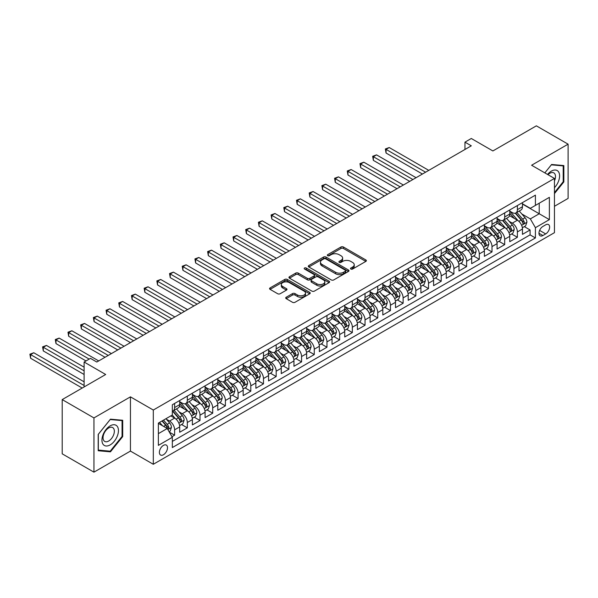 <?xml version="1.0" encoding="UTF-8"?>
<svg xmlns="http://www.w3.org/2000/svg" width="598" height="598" viewBox="0 0 598 598"><rect width="100%" height="100%" fill="white"/><g stroke="black" fill="none" stroke-linecap="round" stroke-linejoin="round"><path stroke-width="0.9" d="M350.862 269.04A1.233 0.71 0 0 0 352.611 269.04L365.849 261.401A1.764 1.017 0 0 0 366.365 260.683A1.764 1.017 0 0 0 365.849 259.958L343.416 247.011A1.764 1.017 0 0 0 340.927 247.011L327.689 254.658A1.233 0.71 0 0 0 327.323 255.159A1.233 0.71 0 0 0 327.689 255.66A1.233 0.71 0 0 0 329.431 255.66L331.143 254.673A5.636 3.259 0 0 1 339.118 254.673L340.987 255.75A5.636 3.259 0 0 1 342.639 258.052A5.636 3.259 0 0 1 340.987 260.354L339.275 261.348A1.233 0.71 0 0 0 338.909 261.849A1.233 0.71 0 0 0 339.275 262.35A1.233 0.71 0 0 0 341.017 262.35L342.729 261.363A5.636 3.259 0 0 1 350.705 261.363L352.573 262.44A5.636 3.259 0 0 1 354.225 264.742A5.636 3.259 0 0 1 352.573 267.044L350.862 268.039A1.233 0.71 0 0 0 350.503 268.539A1.233 0.71 0 0 0 350.862 269.04L350.862 268.039M163.448 454.749A5.748 3.319 120 0 0 167.201 449.689A5.748 3.319 120 0 0 166.326 445.084A5.748 3.319 120 0 0 163.448 445.368A5.748 3.319 120 0 0 159.696 450.429A5.748 3.319 120 0 0 160.578 455.033A5.748 3.319 120 0 0 163.448 454.749M286.225 297.228A1.764 1.017 0 0 0 285.702 297.946A1.764 1.017 0 0 0 286.225 298.664L292.512 302.296A1.764 1.017 0 0 0 295.008 302.296L309.712 293.812A1.764 1.017 0 0 0 310.227 293.087A1.764 1.017 0 0 0 309.712 292.37L287.279 279.423A1.764 1.017 0 0 0 284.79 279.423L270.087 287.907A1.764 1.017 0 0 0 269.571 288.632A1.764 1.017 0 0 0 270.087 289.35L277.689 293.738A1.764 1.017 0 0 0 280.178 293.738L286.472 290.105A1.764 1.017 0 0 0 286.988 289.387A1.764 1.017 0 0 0 286.472 288.67L282.704 286.487A4.717 2.721 0 0 1 281.322 284.566A4.717 2.721 0 0 1 284.229 282.054A4.717 2.721 0 0 1 289.365 282.645L304.135 291.166A4.717 2.721 0 0 1 305.518 293.087A4.717 2.721 0 0 1 302.603 295.606A4.717 2.721 0 0 1 297.468 295.016L295.008 293.596A1.764 1.017 0 0 0 292.512 293.596L286.225 297.228L286.225 298.664M554.451 206.288L568.1 198.409L568.1 144.17L536.361 125.842L492.879 150.95L471.299 138.489L464.952 142.152L471.299 145.815L96.801 362.029L90.455 358.366L84.109 362.029L84.109 386.951M93.946 417.92L93.946 472.158L130.446 451.086L130.446 396.848L93.946 417.92L62.207 399.591L105.689 374.49L84.109 362.029M130.446 396.848L153.297 410.041L554.451 178.436L554.451 232.667L153.297 464.28L153.297 410.041M568.1 144.17L531.6 165.242L554.451 178.436M331.27 279.924A1.764 1.017 0 0 0 333.759 279.924L348.462 271.44A1.764 1.017 0 0 0 348.978 270.715A1.764 1.017 0 0 0 348.462 269.997L326.037 257.05A1.764 1.017 0 0 0 323.54 257.05L308.837 265.534A1.764 1.017 0 0 0 308.321 266.26A1.764 1.017 0 0 0 308.837 266.977L331.27 279.924M305.032 269.309A1.233 0.71 0 0 1 306.281 269.481L306.281 268.016L329.087 281.187A1.764 1.017 0 0 1 329.603 281.905A1.764 1.017 0 0 1 329.087 282.622L314.384 291.114A1.764 1.017 0 0 1 311.894 291.114L289.462 278.16L289.462 276.725A1.764 1.017 0 0 0 288.946 277.442A1.764 1.017 0 0 0 289.462 278.16M289.462 276.725L295.756 273.092A1.764 1.017 0 0 1 298.245 273.092L307.342 278.339A1.764 1.017 0 0 0 309.839 278.339L314.01 275.932A1.764 1.017 0 0 0 314.526 275.215A1.764 1.017 0 0 0 314.01 274.497L304.539 269.025A1.233 0.71 0 0 1 304.18 268.524A1.233 0.71 0 0 1 304.943 267.867A1.233 0.71 0 0 1 306.281 268.016M93.946 472.158L62.207 453.83L62.207 399.591M171.985 436.697L174.623 435.18L169.354 432.137M166.356 419.191L169.54 421.037A7.183 4.149 60 0 1 174.623 429.827L179.699 426.897L179.699 432.249L187.316 427.847L181.538 424.513M179.049 411.865L182.241 413.704A7.183 4.149 60 0 1 187.316 422.502L192.392 419.564L192.392 424.916L200.009 420.521L194.238 417.187M191.749 404.532L194.933 406.378A7.183 4.149 60 0 1 200.009 415.169L205.092 412.239L205.092 417.591L212.709 413.188L206.93 409.854M204.441 397.207L207.626 399.045A7.183 4.149 60 0 1 212.709 407.843L217.784 404.906L217.784 410.258L225.401 405.863L219.623 402.529M217.134 389.874L220.326 391.712A7.183 4.149 60 0 1 225.401 400.51L230.477 397.58L230.477 402.932L238.094 398.53L232.323 395.196M229.834 382.548L233.018 384.387A7.183 4.149 60 0 1 238.094 393.185L243.177 390.247L243.177 395.599L250.794 391.204L245.016 387.87M242.526 375.215L245.711 377.054A7.183 4.149 60 0 1 250.794 385.852L255.869 382.922L255.869 388.274L263.486 383.871L257.708 380.537M255.219 367.89L258.411 369.728A7.183 4.149 60 0 1 263.486 378.527L268.562 375.589L268.562 380.941L276.179 376.546L270.408 373.212M267.919 360.557L271.103 362.395A7.183 4.149 60 0 1 276.179 371.194L281.262 368.263L281.262 373.615L288.879 369.213L283.101 365.879M280.611 353.231L283.796 355.07A7.183 4.149 60 0 1 288.879 363.868L293.954 360.93L293.954 366.282L301.571 361.887L295.793 358.553M293.304 345.898L296.496 347.737A7.183 4.149 60 0 1 301.571 356.535L306.647 353.605L306.647 358.957L314.264 354.554L308.486 351.22M305.997 338.573L309.188 340.411A7.183 4.149 60 0 1 314.264 349.21L319.347 346.272L319.347 351.624L326.964 347.229L321.186 343.895M318.697 331.24L321.881 333.079A7.183 4.149 60 0 1 326.964 341.877L332.04 338.946L332.04 344.299L339.657 339.896L333.878 336.562M331.389 323.914L334.581 325.753A7.183 4.149 60 0 1 339.657 334.551L344.732 331.613L344.732 336.966L352.349 332.57L346.571 329.236M344.082 316.581L347.274 318.42A7.183 4.149 60 0 1 352.349 327.218L357.425 324.288L357.425 329.64L365.042 325.237L359.271 321.903M356.782 309.256L359.966 311.095A7.183 4.149 60 0 1 365.042 319.885L370.125 316.955L370.125 322.307L377.742 317.912L371.963 314.578M369.474 301.923L372.659 303.762A7.183 4.149 60 0 1 377.742 312.56L382.817 309.629L382.817 314.982L390.434 310.579L384.656 307.245M382.167 294.597L385.359 296.436A7.183 4.149 60 0 1 390.434 305.227L395.51 302.296L395.51 307.649L403.127 303.253L397.356 299.919M394.867 287.264L398.051 289.103A7.183 4.149 60 0 1 403.127 297.901L408.21 294.971L408.21 300.323L415.827 295.92L410.049 292.586M407.559 279.939L410.744 281.778A7.183 4.149 60 0 1 415.827 290.568L420.902 287.638L420.902 292.99L428.519 288.595L422.741 285.261M420.252 272.606L423.444 274.445A7.183 4.149 60 0 1 428.519 283.243L433.595 280.312L433.595 285.657L441.212 281.262L435.441 277.928M432.952 265.28L436.136 267.119A7.183 4.149 60 0 1 441.212 275.91L446.295 272.98L446.295 278.332L453.912 273.936L448.134 270.602M445.645 257.947L448.829 259.786A7.183 4.149 60 0 1 453.912 268.584L458.987 265.654L458.987 270.999L466.604 266.603L460.826 263.269M458.337 250.622L461.529 252.461A7.183 4.149 60 0 1 466.604 261.251L471.68 258.321L471.68 263.673L479.297 259.278L473.526 255.944M471.037 243.289L474.221 245.128A7.183 4.149 60 0 1 479.297 253.926L484.38 250.996L484.38 256.34L491.997 251.945L486.219 248.611M483.73 235.963L486.914 237.802A7.183 4.149 60 0 1 491.997 246.593L497.073 243.663L497.073 249.015L504.69 244.619L498.911 241.278M496.422 228.63L499.614 230.469A7.183 4.149 60 0 1 504.69 239.267L509.765 236.337L509.765 241.682L517.382 237.286L517.382 231.934A7.183 4.149 -120 0 0 512.307 223.144L509.122 221.305M511.604 233.953L517.382 237.286M179.699 426.897A7.183 4.149 -120 0 0 174.623 418.099L170.811 415.902M192.392 419.564A7.183 4.149 -120 0 0 187.316 410.774L179.467 406.236M205.092 412.239A7.183 4.149 -120 0 0 200.009 403.441L192.16 398.911M217.784 404.906A7.183 4.149 -120 0 0 212.709 396.115L204.852 391.578M230.477 397.58A7.183 4.149 -120 0 0 225.401 388.782L217.552 384.252M243.177 390.247A7.183 4.149 -120 0 0 238.094 381.457L230.245 376.919M255.869 382.922A7.183 4.149 -120 0 0 250.794 374.124L242.938 369.594M268.562 375.589A7.183 4.149 -120 0 0 263.486 366.798L255.638 362.261M281.262 368.263A7.183 4.149 -120 0 0 276.179 359.465L268.33 354.935M293.954 360.93A7.183 4.149 -120 0 0 288.879 352.14L281.023 347.602M306.647 353.605A7.183 4.149 -120 0 0 301.571 344.807L293.723 340.277M319.347 346.272A7.183 4.149 -120 0 0 314.264 337.481L306.415 332.944M332.04 338.946A7.183 4.149 -120 0 0 326.964 330.148L319.108 325.618M344.732 331.613A7.183 4.149 -120 0 0 339.657 322.823L331.808 318.286M357.425 324.288A7.183 4.149 -120 0 0 352.349 315.49L344.5 310.96M370.125 316.955A7.183 4.149 -120 0 0 365.042 308.164L357.193 303.627M382.817 309.629A7.183 4.149 -120 0 0 377.742 300.831L369.893 296.302M395.51 302.296A7.183 4.149 -120 0 0 390.434 293.506L382.585 288.969M408.21 294.971A7.183 4.149 -120 0 0 403.127 286.173L395.278 281.643M420.902 287.638A7.183 4.149 -120 0 0 415.827 278.847L407.971 274.31M433.595 280.312A7.183 4.149 -120 0 0 428.519 271.514L420.671 266.985M446.295 272.98A7.183 4.149 -120 0 0 441.212 264.189L433.363 259.652M458.987 265.654A7.183 4.149 -120 0 0 453.912 256.856L446.056 252.326M471.68 258.321A7.183 4.149 -120 0 0 466.604 249.53L458.756 244.993M484.38 250.996A7.183 4.149 -120 0 0 479.297 242.197L471.448 237.668M497.073 243.663A7.183 4.149 -120 0 0 491.997 234.872L484.141 230.335M509.765 236.337A7.183 4.149 -120 0 0 504.69 227.539L496.841 223.009M545.69 224.826L542.902 226.44A5.569 3.214 120 0 0 539.261 231.344A5.569 3.214 120 0 0 540.121 235.806A5.569 3.214 120 0 0 542.902 235.53L545.69 233.915A5.569 3.214 120 0 0 549.33 229.012A5.569 3.214 120 0 0 548.478 224.549A5.569 3.214 120 0 0 545.69 224.826M158.373 433.64L167.261 428.512L172.336 437.302L172.336 447.566L535.412 237.944L535.412 227.689L530.336 218.89L521.815 213.972M172.336 437.302L158.373 445.368L158.373 423.085L172.336 415.019L172.336 404.764L535.412 195.142L535.412 205.406L549.375 197.34L549.375 219.623L535.412 227.689M179.699 401.684L182.241 403.149A7.183 4.149 60 0 0 185.829 403.508L190.904 400.57A7.183 4.149 -120 0 0 192.392 397.289L192.392 393.185M192.392 394.351L194.933 395.824A7.183 4.149 60 0 0 198.521 396.175L203.604 393.245A7.183 4.149 -120 0 0 205.092 389.956L205.092 385.852M205.092 387.026L207.626 388.491A7.183 4.149 60 0 0 211.221 388.85L216.297 385.912A7.183 4.149 -120 0 0 217.784 382.63L217.784 378.527M217.784 379.693L220.326 381.165A7.183 4.149 60 0 0 223.914 381.517L228.989 378.586A7.183 4.149 -120 0 0 230.477 375.297L230.477 371.194M230.477 372.367L233.018 373.832A7.183 4.149 60 0 0 236.606 374.191L241.689 371.253A7.183 4.149 -120 0 0 243.177 367.972L243.177 363.861M243.177 365.034L245.711 366.507A7.183 4.149 60 0 0 249.306 366.858L254.382 363.928A7.183 4.149 -120 0 0 255.869 360.639L255.869 356.535M255.869 357.709L258.411 359.174A7.183 4.149 60 0 0 261.999 359.533L267.074 356.595A7.183 4.149 -120 0 0 268.562 353.313L268.562 349.202M268.562 350.376L271.103 351.841A7.183 4.149 60 0 0 274.691 352.2L279.774 349.269A7.183 4.149 -120 0 0 281.262 345.98L281.262 341.877M281.262 343.05L283.796 344.515A7.183 4.149 60 0 0 287.391 344.874L292.467 341.936A7.183 4.149 -120 0 0 293.954 338.655L293.954 334.544M293.954 335.717L296.496 337.182A7.183 4.149 60 0 0 300.084 337.541L305.159 334.611A7.183 4.149 -120 0 0 306.647 331.322L306.647 327.218M306.647 328.392L309.188 329.857A7.183 4.149 60 0 0 312.776 330.216L317.859 327.278A7.183 4.149 -120 0 0 319.347 323.996L319.347 319.885M319.347 321.059L321.881 322.524A7.183 4.149 60 0 0 325.476 322.883L330.552 319.952A7.183 4.149 -120 0 0 332.04 316.663L332.04 312.56M332.04 313.733L334.581 315.198A7.183 4.149 60 0 0 338.169 315.557L343.245 312.619A7.183 4.149 -120 0 0 344.732 309.338L344.732 305.227M344.732 306.4L347.274 307.865A7.183 4.149 60 0 0 350.862 308.224L355.945 305.294A7.183 4.149 -120 0 0 357.425 302.005L357.425 297.901M357.425 299.075L359.966 300.54A7.183 4.149 60 0 0 363.562 300.891L368.637 297.961A7.183 4.149 -120 0 0 370.125 294.672L370.125 290.568M370.125 291.742L372.659 293.207A7.183 4.149 60 0 0 376.254 293.566L381.33 290.635A7.183 4.149 -120 0 0 382.817 287.346L382.817 283.243M382.817 284.416L385.359 285.881A7.183 4.149 60 0 0 388.947 286.233L394.022 283.303A7.183 4.149 -120 0 0 395.51 280.014L395.51 275.91M395.51 277.083L398.051 278.548A7.183 4.149 60 0 0 401.639 278.907L406.722 275.977A7.183 4.149 -120 0 0 408.21 272.688L408.21 268.584M408.21 269.758L410.744 271.223A7.183 4.149 60 0 0 414.339 271.574L419.415 268.644A7.183 4.149 -120 0 0 420.902 265.355L420.902 261.251M420.902 262.425L423.444 263.89A7.183 4.149 60 0 0 427.032 264.249L432.107 261.319A7.183 4.149 -120 0 0 433.595 258.03L433.595 253.926M433.595 255.099L436.136 256.564A7.183 4.149 60 0 0 439.724 256.916L444.807 253.986A7.183 4.149 -120 0 0 446.295 250.697L446.295 246.593M446.295 247.766L448.829 249.231A7.183 4.149 60 0 0 452.424 249.59L457.5 246.66A7.183 4.149 -120 0 0 458.987 243.371L458.987 239.267M458.987 240.441L461.529 241.906A7.183 4.149 60 0 0 465.117 242.257L470.192 239.327A7.183 4.149 -120 0 0 471.68 236.038L471.68 231.934M471.68 233.108L474.221 234.573A7.183 4.149 60 0 0 477.809 234.932L482.892 232.002A7.183 4.149 -120 0 0 484.38 228.713L484.38 224.609M484.38 225.782L486.914 227.247A7.183 4.149 60 0 0 490.51 227.599L495.585 224.669A7.183 4.149 -120 0 0 497.073 221.38L497.073 217.276M497.073 218.449L499.614 219.915A7.183 4.149 60 0 0 503.202 220.273L508.278 217.343A7.183 4.149 -120 0 0 509.765 214.054L509.765 209.95M172.336 441.406L530.082 234.872L530.082 229.961L522.465 234.356L522.465 229.004A7.183 4.149 -120 0 0 517.382 220.214L509.533 215.676M509.765 211.124L512.307 212.589A7.183 4.149 -120 0 0 515.895 212.94A7.183 4.149 -120 0 0 517.382 209.659L517.382 205.548M515.895 212.94L520.978 210.01A7.183 4.149 -120 0 0 522.465 206.721L522.465 202.617M174.623 403.441L174.623 407.544A7.183 4.149 60 0 1 173.136 410.833A7.183 4.149 60 0 1 172.336 411.125M173.136 410.833L178.211 407.903A7.183 4.149 -120 0 0 179.699 404.614L179.699 400.51M187.316 396.115L187.316 400.219A7.183 4.149 60 0 1 185.829 403.508M200.009 388.782L200.009 392.886A7.183 4.149 60 0 1 198.521 396.175M212.709 381.457L212.709 385.56A7.183 4.149 60 0 1 211.221 388.85M225.401 374.124L225.401 378.228A7.183 4.149 60 0 1 223.914 381.517M238.094 366.798L238.094 370.902A7.183 4.149 60 0 1 236.606 374.191M250.794 359.465L250.794 363.569A7.183 4.149 60 0 1 249.306 366.858M263.486 352.14L263.486 356.244A7.183 4.149 60 0 1 261.999 359.533M276.179 344.807L276.179 348.911A7.183 4.149 60 0 1 274.691 352.2M288.879 337.481L288.879 341.585A7.183 4.149 60 0 1 287.391 344.874M301.571 330.148L301.571 334.252A7.183 4.149 60 0 1 300.084 337.541M314.264 322.823L314.264 326.927A7.183 4.149 60 0 1 312.776 330.216M326.964 315.49L326.964 319.594A7.183 4.149 60 0 1 325.476 322.883M339.657 308.164L339.657 312.268A7.183 4.149 60 0 1 338.169 315.557M352.349 300.831L352.349 304.935A7.183 4.149 60 0 1 350.862 308.224M365.042 293.506L365.042 297.61A7.183 4.149 60 0 1 363.562 300.891M377.742 286.173L377.742 290.277A7.183 4.149 60 0 1 376.254 293.566M390.434 278.847L390.434 282.951A7.183 4.149 60 0 1 388.947 286.233M403.127 271.514L403.127 275.618A7.183 4.149 60 0 1 401.639 278.907M415.827 264.189L415.827 268.293A7.183 4.149 60 0 1 414.339 271.574M428.519 256.856L428.519 260.96A7.183 4.149 60 0 1 427.032 264.249M441.212 249.53L441.212 253.634A7.183 4.149 60 0 1 439.724 256.916M453.912 242.197L453.912 246.301A7.183 4.149 60 0 1 452.424 249.59M466.604 234.865L466.604 238.976A7.183 4.149 60 0 1 465.117 242.257M479.297 227.539L479.297 231.643A7.183 4.149 60 0 1 477.809 234.932M491.997 220.206L491.997 224.317A7.183 4.149 60 0 1 490.51 227.599M504.69 212.881L504.69 216.984A7.183 4.149 60 0 1 503.202 220.273M504.69 239.267L504.69 244.619M491.997 246.593L491.997 251.945M479.297 253.926L479.297 259.278M466.604 261.251L466.604 266.603M453.912 268.584L453.912 273.936M441.212 275.91L441.212 281.262M428.519 283.243L428.519 288.595M415.827 290.568L415.827 295.92M403.127 297.901L403.127 303.253M390.434 305.227L390.434 310.579M377.742 312.56L377.742 317.912M365.042 319.885L365.042 325.237M352.349 327.218L352.349 332.57M339.657 334.551L339.657 339.896M326.964 341.877L326.964 347.229M314.264 349.21L314.264 354.554M301.571 356.535L301.571 361.887M288.879 363.868L288.879 369.213M276.179 371.194L276.179 376.546M263.486 378.527L263.486 383.871M250.794 385.852L250.794 391.204M238.094 393.185L238.094 398.53M225.401 400.51L225.401 405.863M212.709 407.843L212.709 413.188M200.009 415.169L200.009 420.521M187.316 422.502L187.316 427.847M174.623 429.827L174.623 435.18M167.261 428.512L158.373 423.377M530.336 218.89L539.217 213.763L539.217 203.208L549.375 197.34M522.465 204.082L549.375 219.623M522.465 203.791L530.336 208.336L535.412 205.406M130.446 451.086L153.297 464.28M464.952 142.152L464.952 149.478M524.304 226.62L530.082 229.961M530.082 234.872L535.412 237.944M554.451 193.595L563.847 181.912L563.847 165.571L551.595 164.48L544.845 172.882L551.341 164.839L563.211 165.9L563.211 181.725L554.451 192.623M98.199 450.75L110.451 451.841L122.702 436.6L122.702 420.267L110.451 419.176L98.199 434.417L98.199 450.75M563.211 181.545L563.847 181.912M122.067 436.234L122.702 436.6M109.157 451.094L110.451 451.841M351.355 269.22L352.573 268.517A5.636 3.259 0 0 0 354.225 266.215L354.225 264.742M342.639 258.052L342.639 259.517A5.636 3.259 0 0 1 340.987 261.819L339.769 262.529M365.827 261.416L343.416 248.476A1.764 1.017 0 0 0 340.927 248.476L328.175 255.839M348.462 269.997L348.462 271.44L326.037 258.515A1.764 1.017 0 0 0 323.54 258.515L308.86 266.992M345.345 271.223A1.233 0.71 0 0 0 345.711 270.715A1.233 0.71 0 0 0 345.345 270.214L325.663 258.844A1.233 0.71 0 0 0 323.914 258.844L322.113 259.891A5.636 3.259 0 0 0 320.461 262.193A5.636 3.259 0 0 0 322.113 264.495L335.568 272.262A5.636 3.259 0 0 0 343.544 272.262L345.345 271.223L345.345 272.688A1.233 0.71 0 0 0 345.711 272.18L345.711 270.715M320.461 262.193L320.461 263.658A5.636 3.259 0 0 0 322.113 265.961L322.113 264.495M345.345 272.688L343.544 273.727A5.636 3.259 0 0 1 335.568 273.727L322.113 265.961M289.484 278.175L295.756 274.557L295.756 273.092M314.526 275.215L314.526 276.68A1.764 1.017 0 0 1 314.01 277.397L309.839 279.812A1.764 1.017 0 0 1 307.342 279.812L298.245 274.557A1.764 1.017 0 0 0 295.756 274.557M306.281 269.481L329.064 282.637M316.783 283.788A4.717 2.721 0 0 0 321.918 284.379A4.717 2.721 0 0 0 324.826 281.867A4.717 2.721 0 0 0 323.451 279.946L318.248 276.941A1.764 1.017 0 0 0 315.751 276.941L311.58 279.348A1.764 1.017 0 0 0 311.065 280.066A1.764 1.017 0 0 0 311.58 280.791L316.783 283.788L316.783 285.261A4.717 2.721 0 0 0 321.918 285.851A4.717 2.721 0 0 0 324.826 283.332L324.826 281.867M311.065 280.066L311.065 281.538A1.764 1.017 0 0 0 311.58 282.256L311.58 280.791M316.783 285.261L311.58 282.256M305.518 293.087L305.518 294.56A4.717 2.721 0 0 1 302.603 297.071A4.717 2.721 0 0 1 297.468 296.481L295.008 295.061A1.764 1.017 0 0 0 292.512 295.061L286.248 298.679M281.322 284.566L281.322 286.031A4.717 2.721 0 0 0 282.704 287.959L282.704 286.487M286.449 290.12L282.704 287.959M309.689 293.827L287.279 280.888A1.764 1.017 0 0 0 284.79 280.888L270.109 289.365M522.353 227.748L525.635 225.857L526.905 222.187A4.754 2.743 -120 0 0 525.051 217.724L519.251 211.004M518.092 220.677L511.208 212.709A13.732 7.931 -120 0 0 509.765 211.199M514.317 218.442L510.468 213.987A11.399 6.585 -120 0 0 509.765 213.217M428.773 170.37L389.231 147.542L386.054 149.373L386.054 153.036L422.427 174.033M515.252 213.202L521.12 219.997A4.754 2.743 60 0 1 522.809 223.271C523.527 224.228 524.035 223.936 524.334 222.389A4.754 2.743 -120 0 0 522.637 219.115L516.836 212.402M515.596 213.09L521.897 220.385A2.422 1.398 60 0 1 522.51 221.335L524.334 222.389M522.809 223.271L523.16 223.831M386.054 153.036L385.359 148.969L425.597 172.202M385.359 148.969L389.231 147.542M554.451 187.697A11.668 6.735 120 0 0 559.444 174.16A11.668 6.735 120 0 0 551.341 171.14A11.668 6.735 120 0 0 547.521 174.429M554.451 180.902A7.991 4.612 120 0 0 553.838 172.882A7.991 4.612 120 0 0 549.839 173.278A7.991 4.612 120 0 0 547.992 174.706M562.426 165.444L563.211 165.9M117.343 436.002A11.668 6.735 120 0 0 114.323 424.73A11.668 6.735 120 0 0 103.05 434.724A11.668 6.735 120 0 0 106.07 445.996A11.668 6.735 120 0 0 117.343 436.002M113.583 434.933A7.991 4.612 120 0 0 112.686 427.577A7.991 4.612 120 0 0 103.798 434.058A7.991 4.612 120 0 0 104.695 441.414A7.991 4.612 120 0 0 113.583 434.933M98.326 450.13L98.326 434.305L110.196 419.534L122.067 420.596L122.067 436.42L110.196 451.191L98.199 450.055M121.282 420.14L122.067 420.596M509.66 235.074L512.942 233.183L514.213 229.52A4.754 2.743 -120 0 0 512.359 225.05L506.558 218.337M505.392 228.002L498.515 220.042A13.732 7.931 -120 0 0 497.073 218.532M501.625 225.767L497.775 221.312A11.399 6.585 -120 0 0 497.073 220.55M416.081 177.703L376.531 154.867L373.361 156.698L373.361 160.369L409.727 181.366M502.552 220.527L508.42 227.322A4.754 2.743 60 0 1 510.116 230.604C510.834 231.561 511.342 231.262 511.641 229.722A4.754 2.743 -120 0 0 509.945 226.44L504.144 219.728M502.903 220.423L509.204 227.718A2.422 1.398 60 0 1 509.817 228.668L511.641 229.722M510.116 230.604L510.46 231.164M373.361 160.369L372.659 156.295L412.904 179.535M372.659 156.295L376.531 154.867M496.968 242.407L500.249 240.516L501.513 236.845A4.754 2.743 -120 0 0 499.659 232.383L493.858 225.663M492.7 235.335L485.823 227.367A13.732 7.931 -120 0 0 484.38 225.857M488.925 233.1L485.083 228.645A11.399 6.585 -120 0 0 484.38 227.875M403.381 185.029L363.838 162.2L360.669 164.031L360.669 167.694L397.035 188.691M489.859 227.86L495.727 234.655A4.754 2.743 60 0 1 497.424 237.929C498.141 238.886 498.642 238.595 498.949 237.047A4.754 2.743 -120 0 0 497.252 233.773L491.451 227.061M490.203 227.748L496.512 235.044A2.422 1.398 60 0 1 497.117 235.993L498.949 237.047M497.424 237.929L497.768 238.49M360.669 167.694L359.966 163.628L400.212 186.86M359.966 163.628L363.838 162.2M484.268 249.732L487.549 247.841L488.82 244.178A4.754 2.743 -120 0 0 486.966 239.708L481.166 232.996M480.007 242.661L473.123 234.7A13.732 7.931 -120 0 0 471.68 233.19M476.232 240.426L472.383 235.971A11.399 6.585 -120 0 0 471.68 235.208M390.688 192.362L351.146 169.526L347.969 171.357L347.969 175.027L384.342 196.024M477.167 235.186L483.035 241.981A4.754 2.743 60 0 1 484.731 245.262C485.441 246.219 485.95 245.92 486.249 244.38A4.754 2.743 -120 0 0 484.552 241.099L478.751 234.386M477.51 235.081L483.812 242.377A2.422 1.398 60 0 1 484.425 243.326L486.249 244.38M484.731 245.262L485.075 245.823M347.969 175.027L347.274 170.953L387.511 194.193M347.274 170.953L351.146 169.526M471.575 257.065L474.857 255.174L476.128 251.504A4.754 2.743 -120 0 0 474.274 247.041L468.473 240.321M467.307 249.994L460.43 242.026A13.732 7.931 -120 0 0 458.987 240.516M463.54 247.759L459.69 243.304A11.399 6.585 -120 0 0 458.987 242.534M377.996 199.687L338.453 176.859L335.276 178.69L335.276 182.353L371.65 203.35M464.467 242.519L470.334 249.314A4.754 2.743 60 0 1 472.031 252.588C472.749 253.545 473.257 253.253 473.556 251.706A4.754 2.743 -120 0 0 471.859 248.432L466.059 241.719M464.818 242.407L471.119 249.702A2.422 1.398 60 0 1 471.732 250.652L473.556 251.706M472.031 252.588L472.383 253.156M335.276 182.353L334.581 178.286L374.819 201.519M334.581 178.286L338.453 176.859M458.883 264.391L462.164 262.5L463.428 258.837A4.754 2.743 -120 0 0 461.574 254.367L455.781 247.654M454.615 257.319L447.738 249.359A13.732 7.931 -120 0 0 446.295 247.849M450.84 255.084L446.998 250.629A11.399 6.585 -120 0 0 446.295 249.867M365.296 207.02L325.753 184.184L322.584 186.015L322.584 189.686L358.95 210.683M451.774 249.844L457.642 256.639A4.754 2.743 60 0 1 459.339 259.921C460.056 260.877 460.565 260.579 460.864 259.039A4.754 2.743 -120 0 0 459.167 255.757L453.366 249.045M452.118 249.74L458.427 257.035A2.422 1.398 60 0 1 459.032 257.985L460.864 259.039M459.339 259.921L459.683 260.481M322.584 189.686L321.881 185.619L362.126 208.851M321.881 185.619L325.753 184.184M446.183 271.724L449.464 269.833L450.735 266.162A4.754 2.743 -120 0 0 448.881 261.7L443.081 254.98M441.922 264.652L435.038 256.684A13.732 7.931 -120 0 0 433.595 255.174M438.147 262.417L434.298 257.962A11.399 6.585 -120 0 0 433.595 257.192M352.603 214.346L313.06 191.517L309.884 193.348L309.884 197.011L346.257 218.008M439.082 257.177L444.949 263.972A4.754 2.743 60 0 1 446.646 267.246C447.356 268.203 447.865 267.911 448.164 266.364A4.754 2.743 -120 0 0 446.467 263.09L440.674 256.378M439.425 257.065L445.727 264.368A2.422 1.398 60 0 1 446.34 265.31L448.164 266.364M446.646 267.246L446.99 267.814M309.884 197.011L309.188 192.945L349.426 216.177M309.188 192.945L313.06 191.517M433.49 279.049L436.772 277.158L438.042 273.495A4.754 2.743 -120 0 0 436.189 269.025L430.388 262.313M429.222 271.978L422.345 264.017A13.732 7.931 -120 0 0 420.902 262.507M425.455 269.743L421.605 265.288A11.399 6.585 -120 0 0 420.902 264.525M339.911 221.679L300.368 198.842L297.191 200.674L297.191 204.344L333.564 225.341M426.389 264.503L432.249 271.298A4.754 2.743 60 0 1 433.946 274.579C434.664 275.536 435.172 275.237 435.471 273.697A4.754 2.743 -120 0 0 433.774 270.416L427.974 263.703M426.733 264.398L433.034 271.694A2.422 1.398 60 0 1 433.647 272.643L435.471 273.697M433.946 274.579L434.298 275.14M297.191 204.344L296.496 200.278L336.734 223.51M296.496 200.278L300.368 198.842M420.798 286.382L424.079 284.491L425.342 280.821A4.754 2.743 -120 0 0 423.496 276.358L417.696 269.638M416.529 279.311L409.652 271.343A13.732 7.931 -120 0 0 408.21 269.833M412.755 277.076L408.912 272.621A11.399 6.585 -120 0 0 408.21 271.851M327.211 229.004L287.668 206.175L284.499 208.007L284.499 211.67L320.864 232.667M413.689 271.836L419.557 278.631A4.754 2.743 60 0 1 421.254 281.905C421.971 282.861 422.48 282.57 422.779 281.023A4.754 2.743 -120 0 0 421.082 277.749L415.281 271.036M414.033 271.724L420.342 279.027A2.422 1.398 60 0 1 420.947 279.969L422.779 281.023M421.254 281.905L421.597 282.473M284.499 211.67L283.796 207.603L324.041 230.835M283.796 207.603L287.668 206.175M408.098 293.708L411.379 291.817L412.65 288.154A4.754 2.743 -120 0 0 410.796 283.684L404.995 276.971M403.837 286.636L396.96 278.675A13.732 7.931 -120 0 0 395.51 277.166M400.062 284.401L396.212 279.946A11.399 6.585 -120 0 0 395.51 279.184M314.518 236.337L274.975 213.501L271.798 215.332L271.798 219.003L308.172 240M400.996 279.161L406.864 285.956A4.754 2.743 60 0 1 408.561 289.238C409.271 290.194 409.78 289.895 410.079 288.356A4.754 2.743 -120 0 0 408.389 285.082L402.589 278.362M401.34 279.057L407.642 286.352A2.422 1.398 60 0 1 408.255 287.302L410.079 288.356M408.561 289.238L408.905 289.798M271.798 219.003L271.103 214.936L311.349 238.168M271.103 214.936L274.975 213.501M395.405 301.041L398.687 299.149L399.957 295.479A4.754 2.743 -120 0 0 398.104 291.017L392.303 284.297M391.137 293.969L384.26 286.001A13.732 7.931 -120 0 0 382.817 284.491M387.369 291.734L383.52 287.279A11.399 6.585 -120 0 0 382.817 286.509M301.826 243.663L262.283 220.834L259.106 222.665L259.106 226.328L295.479 247.325M388.304 286.494L394.164 293.289A4.754 2.743 60 0 1 395.861 296.563C396.579 297.52 397.087 297.228 397.386 295.681A4.754 2.743 -120 0 0 395.689 292.407L389.889 285.695M388.648 286.382L394.949 293.685A2.422 1.398 60 0 1 395.562 294.627L397.386 295.681M395.861 296.563L396.212 297.131M259.106 226.328L258.411 222.262L298.649 245.494M258.411 222.262L262.283 220.834M382.713 308.374L385.994 306.475L387.257 302.812A4.754 2.743 -120 0 0 385.411 298.342L379.61 291.63M378.444 301.295L371.567 293.334A13.732 7.931 -120 0 0 370.125 291.824M374.669 299.06L370.827 294.605A11.399 6.585 -120 0 0 370.125 293.842M289.126 250.996L249.583 228.159L246.413 229.998L246.413 233.661L282.779 254.658M375.604 293.82L381.472 300.615A4.754 2.743 60 0 1 383.169 303.896C383.886 304.853 384.394 304.554 384.693 303.014A4.754 2.743 -120 0 0 382.997 299.74L377.196 293.02M375.948 293.715L382.257 301.011A2.422 1.398 60 0 1 382.862 301.96L384.693 303.014M383.169 303.896L383.512 304.457M246.413 233.661L245.711 229.595L285.956 252.827M245.711 229.595L249.583 228.159M370.02 315.699L373.294 313.808L374.565 310.138A4.754 2.743 -120 0 0 372.711 305.675L366.91 298.955M365.752 308.628L358.875 300.659A13.732 7.931 -120 0 0 357.425 299.149M361.977 306.393L358.127 301.938A11.399 6.585 -120 0 0 357.425 301.168M276.433 258.321L236.89 235.492L233.713 237.324L233.713 240.987L270.087 261.984M362.911 301.153L368.779 307.948A4.754 2.743 60 0 1 370.476 311.222C371.186 312.178 371.694 311.887 372.001 310.34A4.754 2.743 -120 0 0 370.304 307.066L364.503 300.353M363.255 301.041L369.557 308.344A2.422 1.398 60 0 1 370.169 309.286L372.001 310.34M370.476 311.222L370.82 311.79M233.713 240.987L233.018 236.92L273.264 260.152M233.018 236.92L236.89 235.492M357.32 323.032L360.601 321.133L361.872 317.471A4.754 2.743 -120 0 0 360.018 313.001L354.218 306.288M353.059 315.953L346.175 307.992A13.732 7.931 -120 0 0 344.732 306.482M349.284 313.718L345.435 309.263A11.399 6.585 -120 0 0 344.732 308.501M263.74 265.654L224.198 242.818L221.021 244.657L221.021 248.32L257.394 269.317M350.219 308.486L356.079 315.273A4.754 2.743 60 0 1 357.776 318.555C358.494 319.511 359.002 319.212 359.301 317.673A4.754 2.743 -120 0 0 357.604 314.399L351.803 307.678M350.563 308.374L356.864 315.669A2.422 1.398 60 0 1 357.477 316.619L359.301 317.673M357.776 318.555L358.127 319.115M221.021 248.32L220.326 244.253L260.564 267.485M220.326 244.253L224.198 242.818M344.627 330.358L347.909 328.466L349.18 324.796A4.754 2.743 -120 0 0 347.326 320.334L341.525 313.614M340.359 323.286L333.482 315.318A13.732 7.931 -120 0 0 332.04 313.808M336.592 321.051L332.742 316.596A11.399 6.585 -120 0 0 332.04 315.826M251.048 272.98L211.498 250.151L208.328 251.982L208.328 255.645L244.694 276.642M337.519 315.811L343.387 322.606A4.754 2.743 60 0 1 345.083 325.88C345.801 326.837 346.309 326.545 346.608 325.006A4.754 2.743 -120 0 0 344.911 321.724L339.111 315.011M337.863 315.699L344.171 323.002A2.422 1.398 60 0 1 344.784 323.944L346.608 325.006M345.083 325.88L345.427 326.448M208.328 255.645L207.626 251.579L247.871 274.811M207.626 251.579L211.498 250.151M331.935 337.691L335.209 335.792L336.48 332.129A4.754 2.743 -120 0 0 334.626 327.659L328.825 320.947M327.667 330.612L320.79 322.651A13.732 7.931 -120 0 0 319.347 321.141M323.892 328.377L320.05 323.922A11.399 6.585 -120 0 0 319.347 323.159M238.348 280.312L198.805 257.476L195.628 259.315L195.628 262.978L232.002 283.975M324.826 323.144L330.694 329.932A4.754 2.743 60 0 1 332.391 333.213C333.101 334.17 333.609 333.871 333.916 332.331A4.754 2.743 -120 0 0 332.219 329.057L326.418 322.337M325.17 323.032L331.479 330.328A2.422 1.398 60 0 1 332.084 331.277L333.916 332.331M332.391 333.213L332.735 333.774M195.628 262.978L194.933 258.912L235.178 282.144M194.933 258.912L198.805 257.476M319.235 345.016L322.516 343.125L323.787 339.455A4.754 2.743 -120 0 0 321.933 334.992L316.133 328.272M314.974 337.945L308.09 329.976A13.732 7.931 -120 0 0 306.647 328.466M311.199 335.71L307.35 331.255A11.399 6.585 -120 0 0 306.647 330.485M225.655 287.638L186.113 264.809L182.936 266.641L182.936 270.303L219.309 291.301M312.134 330.47L318.001 337.265A4.754 2.743 60 0 1 319.691 340.539C320.408 341.495 320.917 341.204 321.216 339.664A4.754 2.743 -120 0 0 319.519 336.382L313.718 329.67M312.477 330.358L318.779 337.661A2.422 1.398 60 0 1 319.392 338.603L321.216 339.664M319.691 340.539L320.042 341.107M182.936 270.303L182.241 266.237L222.478 289.469M182.241 266.237L186.113 264.809M306.542 352.349L309.824 350.45L311.095 346.788A4.754 2.743 -120 0 0 309.241 342.318L303.44 335.605M302.274 345.27L295.397 337.309A13.732 7.931 -120 0 0 293.954 335.799M298.507 343.035L294.657 338.58A11.399 6.585 -120 0 0 293.954 337.818M212.963 294.971L173.413 272.135L170.243 273.974L170.243 277.636L206.609 298.634M299.434 337.803L305.301 344.59A4.754 2.743 60 0 1 306.998 347.872C307.716 348.828 308.224 348.529 308.523 346.99A4.754 2.743 -120 0 0 306.826 343.715L301.026 336.995M299.785 337.691L306.086 344.986A2.422 1.398 60 0 1 306.699 345.936L308.523 346.99M306.998 347.872L307.342 348.432M170.243 277.636L169.54 273.57L209.786 296.802M169.54 273.57L173.413 272.135M293.85 359.675L297.124 357.783L298.395 354.113A4.754 2.743 -120 0 0 296.541 349.651L290.74 342.931M289.582 352.603L282.704 344.635A13.732 7.931 -120 0 0 281.262 343.125M285.807 350.368L281.964 345.913A11.399 6.585 -120 0 0 281.262 345.143M200.263 302.296L160.72 279.468L157.551 281.299L157.551 284.962L193.916 305.959M286.741 345.128L292.609 351.923A4.754 2.743 60 0 1 294.306 355.197C295.023 356.154 295.524 355.862 295.831 354.322A4.754 2.743 -120 0 0 294.134 351.041L288.333 344.328M287.085 345.016L293.394 352.319A2.422 1.398 60 0 1 293.999 353.261L295.831 354.322M294.306 355.197L294.65 355.765M157.551 284.962L156.848 280.896L197.093 304.128M156.848 280.896L160.72 279.468M281.15 367.008L284.431 365.109L285.702 361.446A4.754 2.743 -120 0 0 283.848 356.976L278.048 350.264M276.889 359.929L270.004 351.968A13.732 7.931 -120 0 0 268.562 350.458M273.114 357.694L269.264 353.239A11.399 6.585 -120 0 0 268.562 352.476M187.57 309.629L148.027 286.793L144.851 288.632L144.851 292.295L181.224 313.292M274.048 352.461L279.916 359.249A4.754 2.743 60 0 1 281.613 362.53C282.323 363.487 282.832 363.195 283.131 361.648A4.754 2.743 -120 0 0 281.434 358.374L275.633 351.654M274.392 352.349L280.694 359.645A2.422 1.398 60 0 1 281.307 360.594L283.131 361.648M281.613 362.53L281.957 363.091M144.851 292.295L144.155 288.229L184.393 311.461M144.155 288.229L148.027 286.793M268.457 374.333L271.739 372.442L273.009 368.772A4.754 2.743 -120 0 0 271.156 364.309L265.355 357.589M264.189 367.262L257.312 359.293A13.732 7.931 -120 0 0 255.869 357.783M260.422 365.027L256.572 360.572A11.399 6.585 -120 0 0 255.869 359.802M174.878 316.955L135.327 294.126L132.158 295.958L132.158 299.62L168.531 320.625M261.348 359.787L267.216 366.581A4.754 2.743 60 0 1 268.913 369.856C269.631 370.812 270.139 370.521 270.438 368.981A4.754 2.743 -120 0 0 268.741 365.699L262.941 358.987M261.7 359.675L268.001 366.978A2.422 1.398 60 0 1 268.614 367.927L270.438 368.981M268.913 369.856L269.264 370.424M132.158 299.62L131.463 295.554L171.701 318.786M131.463 295.554L135.327 294.126M255.765 381.666L259.046 379.767L260.309 376.105A4.754 2.743 -120 0 0 258.456 371.635L252.662 364.922M251.496 374.587L244.619 366.626A13.732 7.931 -120 0 0 243.177 365.116M247.721 372.352L243.879 367.897A11.399 6.585 -120 0 0 243.177 367.135M162.178 324.288L122.635 301.452L119.465 303.291L119.465 306.953L155.831 327.951M248.656 367.12L254.524 373.907A4.754 2.743 60 0 1 256.221 377.189C256.938 378.145 257.439 377.854 257.745 376.306A4.754 2.743 -120 0 0 256.049 373.032L250.248 366.312M249 367.008L255.309 374.303A2.422 1.398 60 0 1 255.914 375.252L257.745 376.306M256.221 377.189L256.564 377.749M119.465 306.953L118.763 302.887L159.008 326.119M118.763 302.887L122.635 301.452M243.065 388.992L246.346 387.1L247.617 383.43A4.754 2.743 -120 0 0 245.763 378.968L239.962 372.248M238.804 381.92L231.919 373.952A13.732 7.931 -120 0 0 230.477 372.442M235.029 379.685L231.179 375.23A11.399 6.585 -120 0 0 230.477 374.46M149.485 331.613L109.942 308.785L106.765 310.616L106.765 314.279L143.139 335.284M235.963 374.445L241.831 381.24A4.754 2.743 60 0 1 243.528 384.514C244.238 385.471 244.746 385.179 245.045 383.639A4.754 2.743 -120 0 0 243.349 380.358L237.556 373.645M236.307 374.333L242.609 381.636A2.422 1.398 60 0 1 243.222 382.585L245.045 383.639M243.528 384.514L243.872 385.082M106.765 314.279L106.07 310.213L146.308 333.445M106.07 310.213L109.942 308.785M230.372 396.325L233.654 394.426L234.924 390.763A4.754 2.743 -120 0 0 233.071 386.293L227.27 379.581M226.104 389.246L219.227 381.285A13.732 7.931 -120 0 0 217.784 379.775M222.336 387.011L218.487 382.556A11.399 6.585 -120 0 0 217.784 381.793M136.793 338.946L97.25 316.118L94.073 317.949L94.073 321.612L130.446 342.609M223.271 381.778L229.131 388.565A4.754 2.743 60 0 1 230.828 391.847C231.546 392.804 232.054 392.512 232.353 390.965A4.754 2.743 -120 0 0 230.656 387.691L224.855 380.971M223.615 381.666L229.916 388.962A2.422 1.398 60 0 1 230.529 389.911L232.353 390.965M230.828 391.847L231.179 392.408M94.073 321.612L93.378 317.545L133.616 340.778M93.378 317.545L97.25 316.118M217.679 403.65L220.961 401.759L222.224 398.089A4.754 2.743 -120 0 0 220.378 393.626L214.577 386.906M213.411 396.579L206.534 388.61A13.732 7.931 -120 0 0 205.092 387.1M209.636 394.344L205.794 389.889A11.399 6.585 -120 0 0 205.092 389.126M124.092 346.272L84.55 323.443L81.38 325.275L81.38 328.937L117.746 349.942M210.571 389.104L216.439 395.898A4.754 2.743 60 0 1 218.135 399.172C218.853 400.129 219.361 399.838 219.66 398.298A4.754 2.743 -120 0 0 217.964 395.016L212.163 388.304M210.915 388.992L217.224 396.295A2.422 1.398 60 0 1 217.829 397.244L219.66 398.298M218.135 399.172L218.479 399.741M81.38 328.937L80.678 324.871L120.923 348.103M80.678 324.871L84.55 323.443M204.979 410.983L208.261 409.084L209.532 405.422A4.754 2.743 -120 0 0 207.678 400.952L201.877 394.239M200.719 403.904L193.842 395.943A13.732 7.931 -120 0 0 192.392 394.433M196.944 401.669L193.094 397.214A11.399 6.585 -120 0 0 192.392 396.452M111.4 353.605L71.857 330.776L68.68 332.608L68.68 336.27L105.054 357.268M197.878 396.437L203.746 403.224A4.754 2.743 60 0 1 205.443 406.505C206.153 407.462 206.661 407.171 206.96 405.623A4.754 2.743 -120 0 0 205.271 402.349L199.47 395.629M198.222 396.325L204.523 403.62A2.422 1.398 60 0 1 205.136 404.569L206.96 405.623M205.443 406.505L205.787 407.066M68.68 336.27L67.985 332.204L108.231 355.436M67.985 332.204L71.857 330.776M192.287 418.308L195.568 416.417L196.839 412.755A4.754 2.743 -120 0 0 194.985 408.285L189.185 401.572M188.019 411.237L181.142 403.269A13.732 7.931 -120 0 0 179.699 401.759M184.251 409.002L180.402 404.547A11.399 6.585 -120 0 0 179.699 403.785M98.707 360.93L59.165 338.102L55.988 339.933L55.988 343.596L86.007 360.93M185.186 403.762L191.046 410.557A4.754 2.743 60 0 1 192.743 413.831C193.46 414.788 193.969 414.496 194.268 412.956A4.754 2.743 -120 0 0 192.571 409.675L186.77 402.962M185.53 403.65L191.831 410.953A2.422 1.398 60 0 1 192.444 411.902L194.268 412.956M192.743 413.831L193.094 414.399M55.988 343.596L55.293 339.529L89.184 359.099M55.293 339.529L59.165 338.102M179.594 425.641L182.876 423.743L184.139 420.08A4.754 2.743 -120 0 0 182.293 415.61L176.492 408.897M175.326 418.563L172.291 415.049M171.551 416.328L171.058 415.76M84.109 367.165L46.465 345.435L43.295 347.266L43.295 350.929L84.109 374.49M172.486 411.095L178.353 417.882A4.754 2.743 60 0 1 180.05 421.164C180.768 422.121 181.276 421.829 181.575 420.282A4.754 2.743 -120 0 0 179.878 417.008L174.078 410.288M172.829 410.983L179.138 418.279A2.422 1.398 60 0 1 179.744 419.228L181.575 420.282M180.05 421.164L180.394 421.725M43.295 350.929L42.593 346.862L84.109 370.827M42.593 346.862L46.465 345.435M169.099 431.696L170.176 431.076L171.447 427.413A4.754 2.743 -120 0 0 169.593 422.943L165.945 418.712M162.536 425.783L159.599 422.382M158.859 423.661L158.373 423.092M84.109 381.823L33.772 352.76L30.595 354.592L30.595 358.254L82.203 388.05M162.006 420.985L165.661 425.215A4.754 2.743 60 0 1 167.358 428.489C168.068 429.446 168.576 429.155 168.883 427.615A4.754 2.743 -120 0 0 167.186 424.333L163.531 420.11M162.305 420.82L166.438 425.612A2.422 1.398 60 0 1 167.051 426.561L168.883 427.615M167.358 428.489L167.702 429.058M30.595 358.254L29.9 354.188L84.109 385.486M29.9 354.188L33.772 352.76M169.54 421.037L174.623 418.099M182.241 413.704L187.316 410.774M194.933 406.378L200.009 403.441M207.626 399.045L212.709 396.115M220.326 391.712L225.401 388.782M233.018 384.387L238.094 381.457M245.711 377.054L250.794 374.124M258.411 369.728L263.486 366.798M271.103 362.395L276.179 359.465M283.796 355.07L288.879 352.14M296.496 347.737L301.571 344.807M309.188 340.411L314.264 337.481M321.881 333.079L326.964 330.148M334.581 325.753L339.657 322.823M347.274 318.42L352.349 315.49M359.966 311.095L365.042 308.164M372.659 303.762L377.742 300.831M385.359 296.436L390.434 293.506M398.051 289.103L403.127 286.173M410.744 281.778L415.827 278.847M423.444 274.445L428.519 271.514M436.136 267.119L441.212 264.189M448.829 259.786L453.912 256.856M461.529 252.461L466.604 249.53M474.221 245.128L479.297 242.197M486.914 237.802L491.997 234.872M499.614 230.469L504.69 227.539M512.307 223.144L517.382 220.214M517.382 209.659L522.465 206.721M174.623 407.544L179.699 404.614M187.316 400.219L192.392 397.289M200.009 392.886L205.092 389.956M212.709 385.56L217.784 382.63M225.401 378.228L230.477 375.297M238.094 370.902L243.177 367.972M250.794 363.569L255.869 360.639M263.486 356.244L268.562 353.313M276.179 348.911L281.262 345.98M288.879 341.585L293.954 338.655M301.571 334.252L306.647 331.322M314.264 326.927L319.347 323.996M326.964 319.594L332.04 316.663M339.657 312.268L344.732 309.338M352.349 304.935L357.425 302.005M365.042 297.61L370.125 294.672M377.742 290.277L382.817 287.346M390.434 282.951L395.51 280.014M403.127 275.618L408.21 272.688M415.827 268.293L420.902 265.355M428.519 260.96L433.595 258.03M441.212 253.634L446.295 250.697M453.912 246.301L458.987 243.371M466.604 238.976L471.68 236.038M479.297 231.643L484.38 228.713M491.997 224.317L497.073 221.38M504.69 216.984L509.765 214.054M517.382 231.934L522.465 229.004M539.605 230.402L545.69 233.915M538.962 233.257L542.902 235.53M352.573 268.517L352.573 267.044M339.275 262.35L339.275 261.348M340.987 261.819L340.987 260.354M327.689 255.66L327.689 254.658M340.927 248.476L340.927 247.011M343.416 248.476L343.416 247.011M365.849 261.401L365.849 259.958M308.837 266.977L308.837 265.534M323.54 258.515L323.54 257.05M326.037 258.515L326.037 257.05M335.568 273.727L335.568 272.262M343.544 273.727L343.544 272.262M298.245 274.557L298.245 273.092M307.342 279.812L307.342 278.339M309.839 279.812L309.839 278.339M314.01 277.397L314.01 275.932M329.087 282.622L329.087 281.187M292.512 295.061L292.512 293.596M295.008 295.061L295.008 293.596M297.468 296.481L297.468 295.016M286.472 290.105L286.472 288.67M270.087 289.35L270.087 287.907M284.79 280.888L284.79 279.423M287.279 280.888L287.279 279.423M309.712 293.812L309.712 292.37M521.628 225.311L526.875 222.284M511.208 212.709L511.866 212.335M522.637 219.115L525.051 217.724M518.847 221.305L521.12 219.997M508.935 232.637L514.175 229.61M498.515 220.042L499.173 219.66M509.945 226.44L512.359 225.05M506.155 228.63L508.42 227.322M496.243 239.97L501.483 236.943M485.823 227.367L486.473 226.993M497.252 233.773L499.659 232.383M493.455 235.963L495.727 234.655M483.543 247.295L488.79 244.268M473.123 234.7L473.78 234.319M484.552 241.099L486.966 239.708M480.762 243.289L483.035 241.981M470.85 254.628L476.09 251.601M460.43 242.026L461.088 241.652M471.859 248.432L474.274 247.041M468.07 250.622L470.334 249.314M458.158 261.954L463.398 258.927M447.738 249.359L448.388 248.977M459.167 255.757L461.574 254.367M455.37 257.947L457.642 256.639M445.458 269.287L450.705 266.26M435.038 256.684L435.695 256.31M446.467 263.09L448.881 261.7M442.677 265.28L444.949 263.972M432.765 276.612L438.013 273.585M422.345 264.017L423.003 263.636M433.774 270.416L436.189 269.025M429.984 272.606L432.249 271.298M420.073 283.945L425.313 280.918M409.652 271.343L410.303 270.969M421.082 277.749L423.496 276.358M417.292 279.939L419.557 278.631M407.373 291.271L412.62 288.243M396.96 278.675L397.61 278.294M408.389 285.082L410.796 283.684M404.592 287.264L406.864 285.956M394.68 298.604L399.927 295.576M384.26 286.001L384.918 285.627M395.689 292.407L398.104 291.017M391.899 294.597L394.164 293.289M381.987 305.929L387.227 302.902M371.567 293.334L372.218 292.953M382.997 299.74L385.411 298.342M379.207 301.923L381.472 300.615M369.287 313.262L374.535 310.235M358.875 300.659L359.525 300.286M370.304 307.066L372.711 305.675M366.507 309.256L368.779 307.948M356.595 320.588L361.842 317.56M346.175 307.992L346.833 307.611M357.604 314.399L360.018 313.001M353.814 316.581L356.079 315.273M343.902 327.921L349.142 324.893M333.482 315.318L334.133 314.944M344.911 321.724L347.326 320.334M341.122 323.914L343.387 322.606M331.21 335.246L336.45 332.219M320.79 322.651L321.44 322.27M332.219 329.057L334.626 327.659M328.422 331.247L330.694 329.932M318.51 342.579L323.757 339.552M308.09 329.976L308.747 329.603M319.519 336.382L321.933 334.992M315.729 338.573L318.001 337.265M305.817 349.905L311.057 346.877M295.397 337.309L296.055 336.928M306.826 343.715L309.241 342.318M303.036 345.906L305.301 344.59M293.125 357.238L298.365 354.21M282.704 344.635L283.355 344.261M294.134 351.041L296.541 349.651M290.336 353.231L292.609 351.923M280.425 364.563L285.672 361.536M270.004 351.968L270.662 351.587M281.434 358.374L283.848 356.976M277.644 360.564L279.916 359.249M267.732 371.896L272.972 368.869M257.312 359.293L257.97 358.92M268.741 365.699L271.156 364.309M264.951 367.89L267.216 366.581M255.04 379.222L260.279 376.194M244.619 366.626L245.27 366.245M256.049 373.032L258.456 371.635M252.251 375.223L254.524 373.907M242.34 386.555L247.587 383.527M231.919 373.952L232.577 373.578M243.349 380.358L245.763 378.968M239.559 382.548L241.831 381.24M229.647 393.88L234.894 390.853M219.227 381.285L219.885 380.904M230.656 387.691L233.071 386.293M226.866 389.881L229.131 388.565M216.954 401.213L222.194 398.186M206.534 388.61L207.185 388.237M217.964 395.016L220.378 393.626M214.166 397.207L216.439 395.898M204.254 408.539L209.502 405.511M193.842 395.943L194.492 395.562M205.271 402.349L207.678 400.952M201.474 404.54L203.746 403.224M191.562 415.872L196.809 412.844M181.142 403.269L181.799 402.895M192.571 409.675L194.985 408.285M188.781 411.865L191.046 410.557M178.869 423.197L184.109 420.17M179.878 417.008L182.293 415.61M176.089 419.198L178.353 417.882M167.859 429.551L171.417 427.503M167.186 424.333L169.593 422.943M163.605 426.404L165.661 425.215"/></g></svg>
